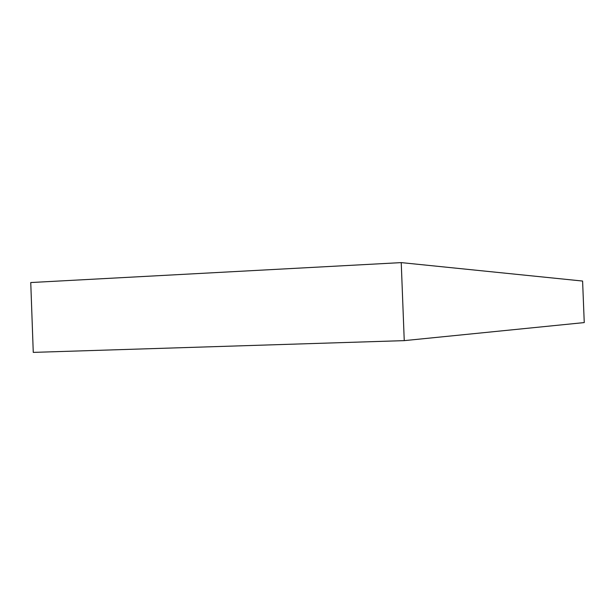 <?xml version="1.0" encoding="UTF-8"?>
<svg xmlns="http://www.w3.org/2000/svg" width="615" height="615" viewBox="0 0 615 615"><rect width="100%" height="100%" fill="white"/><g stroke="black" fill="none" stroke-linecap="round" stroke-linejoin="round"><path stroke-width="0.92" d="M582.597 281.047L584.25 322.583L404.247 340.633L401.234 262.613L582.597 281.047M401.234 262.613L30.75 282.546L33.264 352.387L404.247 340.633"/></g></svg>
